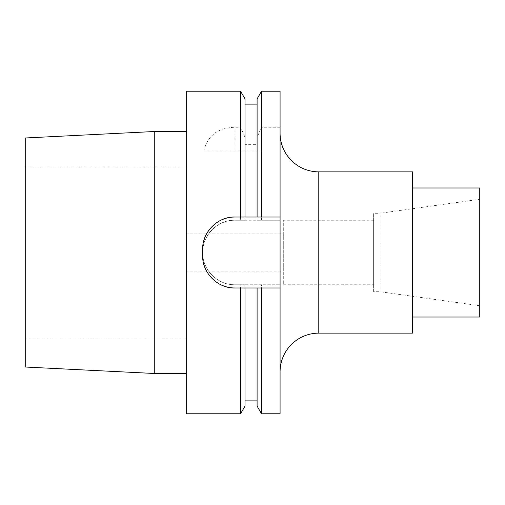 <?xml version="1.0" encoding="UTF-8"?>
<svg xmlns="http://www.w3.org/2000/svg" width="505" height="505" viewBox="0 0 505 505"><rect width="100%" height="100%" fill="white"/><g stroke="black" fill="none" stroke-linecap="round" stroke-linejoin="round"><path stroke-width="0.38" stroke-dasharray="2.52 1.89" d="M280.079 413.784L280.079 91.216M280.079 371.85L280.079 133.15L280.079 371.85M412.654 171.858L412.654 333.142M412.654 187.986L412.654 317.014L412.654 187.986M479.75 187.986L479.75 317.014M479.75 199.273L479.75 305.727L479.75 199.273L380.076 213.28L380.076 291.72L373.624 291.72L373.624 213.28L373.624 291.72M479.75 305.727L380.076 291.72L380.076 213.28L373.624 213.28M373.624 284.757L373.624 220.243L373.624 284.757L283.305 284.757L283.305 220.243L283.305 284.757M373.624 220.243L283.305 220.243M283.305 233.146L283.305 271.854L283.305 233.146L186.534 233.146L186.534 271.854L283.305 271.854M186.534 233.146L186.534 271.854M186.534 337.984L186.534 167.016L186.534 337.984L25.25 337.984L25.25 167.016L25.25 337.984M186.534 167.016L25.25 167.016M25.25 137.985L25.25 367.015M154.278 131.515L154.278 373.485M186.534 131.515L186.534 373.485L186.534 131.515M186.534 91.216L186.534 413.784M234.92 217.017L280.079 217.017M245.001 406.115L245.001 284.757L240.576 284.757L240.576 413.784M261.527 220.243L261.527 150.888L203.837 150.888L240.576 150.888L240.576 220.243L245.001 220.243L245.001 150.888L245.001 220.243L257.095 220.243L257.095 150.888L257.095 220.243L280.079 220.243L234.92 220.243A32.257 32.257 0 0 0 202.663 252.5A32.257 32.257 0 0 0 234.92 284.757L280.079 284.757L257.095 284.757L257.095 406.115M240.576 150.888L261.527 150.888M257.095 217.017L257.095 104.118L257.095 144.367L245.001 144.367L245.001 137.291L240.576 127.247L234.92 127.247C222.219 127.727 208.565 131.944 203.837 150.888M240.576 91.216L240.576 127.247M245.001 137.291L245.001 98.885M240.576 220.243L234.92 220.243C216.822 219.656 200.857 236.965 202.751 254.899C203.578 271.217 218.602 285.173 234.92 284.757L240.576 284.757M245.001 287.983L245.001 400.882L245.001 284.757L257.095 284.757L257.095 400.882L257.095 287.983M261.527 413.784L261.527 284.757M280.079 127.247L261.527 127.247L261.527 91.216M257.095 98.885L257.095 137.291L261.527 127.247M257.095 144.367L257.095 137.291M245.001 217.017L245.001 144.367M280.079 287.983L234.92 287.983M202.941 259.942A32.257 32.257 0 0 0 203.761 264.077M205.118 268.06A32.257 32.257 0 0 0 206.577 271.122M206.981 271.841A32.257 32.257 0 0 0 209.329 275.364M209.493 275.572A32.257 32.257 0 0 0 211.829 278.249M212.125 278.545A32.257 32.257 0 0 0 215.313 281.342M215.42 281.424A32.257 32.257 0 0 0 218.835 283.684M219.41 284.006A32.257 32.257 0 0 0 222.61 285.54M226.587 286.89A32.257 32.257 0 0 0 230.709 287.705M202.663 249.274L202.663 255.726M230.709 217.295A32.257 32.257 0 0 0 226.587 218.116M222.61 219.46A32.257 32.257 0 0 0 219.511 220.938M218.829 221.316A32.257 32.257 0 0 0 215.414 223.582M215.313 223.658A32.257 32.257 0 0 0 212.119 226.455M211.866 226.713A32.257 32.257 0 0 0 209.468 229.459M209.329 229.642A32.257 32.257 0 0 0 206.974 233.159M206.633 233.777A32.257 32.257 0 0 0 205.112 236.94M203.761 240.923A32.257 32.257 0 0 0 202.941 245.058M318.788 333.142L318.788 171.858M234.92 127.247L234.92 150.888"/><path stroke-width="0.76" d="M280.079 287.983L280.079 413.784L261.527 413.784L261.527 287.983L280.079 287.983L280.079 91.216L261.527 91.216L261.527 217.017L280.079 217.017M280.079 371.85A38.708 38.708 0 0 1 318.788 333.142L412.654 333.142L412.654 171.858L318.788 171.858L318.788 333.142M280.079 133.15A38.708 38.708 0 0 0 318.788 171.858M412.654 187.986L479.75 187.986L479.75 317.014L412.654 317.014M25.25 137.985L25.25 367.015L154.278 373.485L154.278 131.515L25.25 137.985M186.534 373.485L154.278 373.485M186.534 131.515L154.278 131.515M240.576 91.216L240.576 217.017L245.001 217.017L245.001 98.885L240.576 91.216L186.534 91.216L186.534 413.784L240.576 413.784L240.576 287.983L245.001 287.983L245.001 406.115L240.576 413.784M230.709 287.705A32.257 32.257 0 0 0 234.92 287.983L240.576 287.983M234.92 287.983C217.762 288.469 202.183 272.946 202.663 255.726A32.257 32.257 0 0 0 202.941 259.942M202.941 245.058A32.257 32.257 0 0 0 202.663 249.274L202.663 255.726M202.663 249.274C202.183 232.066 217.756 216.531 234.92 217.017L240.576 217.017M245.001 217.017L261.527 217.017M261.527 287.983L257.095 287.983L257.095 406.115L261.527 413.784M257.095 217.017L257.095 98.885L261.527 91.216M245.001 287.983L257.095 287.983M203.761 264.077A32.257 32.257 0 0 0 205.118 268.06M206.577 271.122A32.257 32.257 0 0 0 206.981 271.841M218.835 283.684A32.257 32.257 0 0 0 219.41 284.006M222.61 285.54A32.257 32.257 0 0 0 226.587 286.89M234.92 217.017A32.257 32.257 0 0 0 230.709 217.295M226.587 218.116A32.257 32.257 0 0 0 222.61 219.46M219.511 220.938A32.257 32.257 0 0 0 218.829 221.316M206.974 233.159A32.257 32.257 0 0 0 206.633 233.777M205.112 236.94A32.257 32.257 0 0 0 203.761 240.923M245.001 400.882L257.095 400.882M245.001 104.118L257.095 104.118"/></g></svg>
